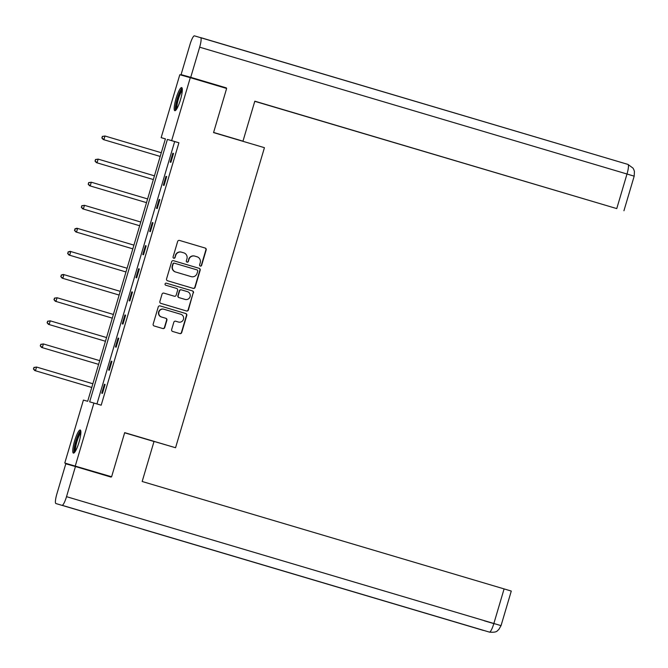 <?xml version="1.0" encoding="UTF-8"?>
<svg xmlns="http://www.w3.org/2000/svg" width="668" height="668" viewBox="0 0 668 668"><rect width="100%" height="100%" fill="white"/><g stroke="black" fill="none" stroke-linecap="round" stroke-linejoin="round"><path stroke-width="1" d="M200.308 266.089A1.06 1.044 105.7 0 0 201.611 265.371L206.187 249.924A1.52 1.486 105.7 0 0 205.193 248.053L179.508 240.43A1.52 1.486 105.7 0 0 177.655 241.457L173.079 256.904A1.06 1.044 105.7 0 0 173.789 258.224A1.06 1.044 105.7 0 0 175.074 257.497L175.667 255.493A4.851 4.76 105.7 0 1 181.612 252.203L183.75 252.838A4.851 4.76 105.7 0 1 186.94 258.842L186.347 260.837A1.06 1.044 105.7 0 0 187.057 262.157A1.06 1.044 105.7 0 0 188.343 261.43L188.935 259.434A4.851 4.76 105.7 0 1 194.881 256.136L197.018 256.771A4.851 4.76 105.7 0 1 200.208 262.783L199.615 264.779A1.06 1.044 105.7 0 0 200.308 266.089M200.183 266.048A1.06 1.044 105.7 0 0 201.327 265.296L205.903 249.849A1.52 1.486 105.7 0 0 204.909 247.97L179.4 240.396M173.647 258.174A1.06 1.044 105.7 0 0 174.791 257.414L175.667 255.493M186.915 262.106A1.06 1.044 105.7 0 0 188.059 261.355L188.935 259.434M74.607 440.93A12.049 2.296 106.5 0 1 80.252 430.008A12.049 2.296 106.5 0 1 79.033 442.174A12.049 2.296 106.5 0 1 73.397 453.104A12.049 2.296 106.5 0 1 74.607 440.93M176.035 98.53A12.049 2.296 106.5 0 1 181.671 87.6A12.049 2.296 106.5 0 1 180.46 99.774A12.049 2.296 106.5 0 1 174.816 110.704A12.049 2.296 106.5 0 1 176.035 98.53M171.651 329.583A1.52 1.486 105.7 0 0 172.645 331.462L179.851 333.599A1.52 1.486 105.7 0 0 181.704 332.572L186.789 315.413A1.52 1.486 105.7 0 0 185.787 313.534L160.111 305.919A1.52 1.486 105.7 0 0 158.249 306.946L153.172 324.097A1.52 1.486 105.7 0 0 154.166 325.976L162.867 328.556A1.52 1.486 105.7 0 0 164.729 327.529L166.9 320.189A1.52 1.486 105.7 0 0 165.906 318.31L161.589 317.033A4.058 3.983 105.7 0 1 158.917 312.039A4.058 3.983 105.7 0 1 163.894 309.251L180.803 314.269A4.058 3.983 105.7 0 1 183.475 319.262A4.058 3.983 105.7 0 1 178.548 322.059A4.058 3.983 105.7 0 1 178.498 322.051L175.676 321.208A1.52 1.486 105.7 0 0 173.822 322.243L171.651 329.583M190.297 77.672L226.636 88.46L213.56 132.59L264.436 147.686L175.559 447.735L124.682 432.639L111.606 476.768L64.771 463.033L83.416 400.09L87.675 401.293L165.405 138.861L161.155 137.658L179.801 74.724L190.297 77.672L171.651 140.614L167.392 139.42L89.662 401.844L93.912 403.046L75.267 465.988M93.912 403.046L101.185 405.2L178.915 142.768L171.651 140.614M193.244 288.392A1.52 1.486 105.7 0 0 195.098 287.357L200.183 270.206A1.52 1.486 105.7 0 0 199.181 268.327L173.505 260.704A1.52 1.486 105.7 0 0 171.643 261.739L166.566 278.89A1.52 1.486 105.7 0 0 167.559 280.769L193.244 288.392M186.372 310.937A1.52 1.486 105.7 0 0 188.117 309.885L193.202 292.734L188.401 309.96A1.52 1.486 105.7 0 1 186.547 310.996L160.863 303.372A1.52 1.486 105.7 0 1 159.869 301.493L162.04 294.154A1.52 1.486 105.7 0 1 163.877 293.118L163.902 293.127A1.52 1.486 105.7 0 0 163.877 293.118M163.902 293.127L174.315 296.216A1.52 1.486 105.7 0 0 176.168 295.181L177.613 290.313A1.52 1.486 105.7 0 0 176.619 288.434L165.773 285.219A1.06 1.044 105.7 0 1 165.071 283.917A1.06 1.044 105.7 0 1 166.365 283.182A1.06 1.044 105.7 0 0 166.365 283.182L192.484 290.931A1.52 1.486 105.7 0 1 193.486 292.809M66.516 496.666L75.442 466.523L65.798 463.809L56.863 493.953A9.502 1.812 -73.5 0 0 55.912 503.547L149.281 531.169L62.074 505.284A9.502 1.812 -73.5 0 0 66.516 496.666L493.861 623.495L504.098 588.909L142.167 481.494L154.007 441.506L124.64 432.789L175.559 447.735M178.915 142.768L174.665 141.574L96.943 403.948M172.82 153.248L170.181 162.132L170.891 162.332L173.53 153.448L172.82 153.248L173.521 153.456M165.973 176.352L163.343 185.236L164.052 185.437L166.683 176.552L165.973 176.352L166.683 176.561M159.134 199.456L156.496 208.341L157.205 208.541L159.836 199.657L159.134 199.456L159.836 199.665M152.287 222.561L149.657 231.445L150.367 231.646L152.997 222.761L152.287 222.561L152.997 222.77M145.44 245.665L142.81 254.55L143.52 254.75L146.15 245.866L145.44 245.665L146.15 245.874M138.602 268.77L135.971 277.654L136.681 277.855L139.311 268.962L138.602 268.77L139.303 268.979M131.755 291.866L129.124 300.759L129.834 300.951L132.464 292.066L131.755 291.866L132.464 292.083M124.916 314.97L122.277 323.855L122.987 324.055L125.626 315.171L124.916 314.97L125.617 315.179M118.069 338.075L115.439 346.959L116.148 347.16L118.779 338.275L118.069 338.075L118.779 338.284M111.222 361.179L108.592 370.064L109.302 370.264L111.932 361.38L111.222 361.179L111.932 361.388M104.383 384.284L101.753 393.168L102.463 393.368L105.093 384.484L104.383 384.284L105.085 384.492M111.606 476.768L64.771 463.033M165.388 138.919L161.155 137.658M174.665 141.574L167.392 139.42M194.597 256.061A4.851 4.76 105.7 0 0 188.652 259.359M181.329 252.12A4.851 4.76 105.7 0 0 175.383 255.418M193.06 288.334A1.52 1.486 105.7 0 0 194.814 287.282L199.899 270.123A1.52 1.486 105.7 0 0 198.897 268.252L173.396 260.679M197.711 271.208A1.06 1.044 105.7 0 0 197.01 269.897L174.465 263.209A1.06 1.044 105.7 0 0 174.457 263.2A1.06 1.044 105.7 0 0 173.171 263.927L172.544 266.039A4.851 4.76 105.7 0 0 175.734 272.043L191.14 276.619A4.851 4.76 105.7 0 0 197.085 273.321L197.711 271.208M174.44 263.2L174.181 263.125A1.06 1.044 105.7 0 0 172.887 263.852L173.171 263.927M190.981 276.569A4.851 4.76 105.7 0 1 190.856 276.535L175.45 271.959A4.851 4.76 105.7 0 1 172.261 265.956L172.887 263.852M163.794 293.093L174.031 296.133A1.52 1.486 105.7 0 0 174.072 296.149L174.331 296.225M166.29 283.165L192.484 290.931M185.119 299.423A4.058 3.983 105.7 0 0 190.096 296.642A4.058 3.983 105.7 0 0 187.424 291.649L181.471 289.879A1.52 1.486 105.7 0 0 179.608 290.906L178.172 295.774A1.52 1.486 105.7 0 0 179.166 297.652L184.836 299.339A4.058 3.983 105.7 0 0 184.944 299.373M181.162 289.795L181.187 289.795A1.52 1.486 105.7 0 0 179.325 290.83L179.608 290.906M184.836 299.339L178.882 297.577A1.52 1.486 105.7 0 1 177.888 295.699L179.325 290.83M193.202 292.734A1.52 1.486 105.7 0 0 192.2 290.856M178.323 322.001A4.058 3.983 105.7 0 1 178.214 321.968L175.575 321.183M163.785 309.226L163.61 309.175A4.058 3.983 105.7 0 0 158.633 311.956A4.058 3.983 105.7 0 0 161.305 316.949L161.589 317.033M162.691 328.506A1.52 1.486 105.7 0 0 164.445 327.454L166.616 320.106A1.52 1.486 105.7 0 0 165.622 318.235L161.305 316.949M179.675 333.549A1.52 1.486 105.7 0 0 181.42 332.489L186.506 315.338A1.52 1.486 105.7 0 0 185.504 313.459L160.003 305.886M103.181 139.52L160.203 156.437L103.181 139.52L101.837 137.909L102.555 136.506L101.837 137.909M161.297 152.73L104.993 136.013L103.891 139.721L102.12 137.984M102.271 136.422L104.993 136.013L102.555 136.506M176.385 109.468A10.429 1.987 106.5 0 1 176.268 104.033A10.429 1.987 106.5 0 1 182.314 89.487M182.289 90.673A9.653 1.845 -73.5 0 0 177.229 103.907A9.653 1.845 -73.5 0 0 177.012 108.466M182.147 88.234A11.974 2.288 -73.5 0 0 175.801 104.701A11.974 2.288 -73.5 0 0 175.559 110.437M74.966 451.877A10.429 1.987 106.5 0 1 74.849 446.433A10.429 1.987 106.5 0 1 80.895 431.895M80.87 433.073A9.653 1.845 -73.5 0 0 75.801 446.308A9.653 1.845 -73.5 0 0 75.584 450.867M80.728 430.635A11.974 2.288 -73.5 0 0 74.382 447.101A11.974 2.288 -73.5 0 0 74.131 452.837M234.986 138.819L213.56 132.59M234.961 138.911L219.572 134.335L242.977 141.165L254.817 101.177L616.756 208.591L627.001 174.014L199.657 47.186L190.731 77.329L226.335 87.892L226.21 88.335M213.601 132.448L242.977 141.165M254.784 101.319L616.756 208.591M199.657 47.186A9.502 1.812 -73.5 0 0 200.609 37.592L627.953 164.411A9.502 1.812 -73.5 0 0 627.953 164.411A9.502 1.812 -73.5 0 1 627.001 174.014L634.183 176.168L623.937 210.746M190.731 77.329L181.078 74.616L190.004 44.472A9.502 1.812 -73.5 0 1 194.455 35.855L627.962 164.42L633.014 168.127L633.874 169.73L634.425 171.517L634.183 176.168M181.078 74.616L226.335 87.892M504.098 588.909L511.287 591.063L501.042 625.64L493.861 623.495A9.502 1.812 -73.5 0 1 489.419 632.112L489.535 632.145C497.827 632.738 496.992 630.5 498.679 629.707L501.042 625.64M62.074 505.284L484.509 630.65M75.442 466.523L111.055 477.094L111.18 476.651M96.342 162.625L153.356 179.542L96.342 162.625L94.99 161.013L95.716 159.61L94.99 161.013M154.458 175.834L98.146 159.118L97.052 162.825L95.273 161.088M95.432 159.527L98.146 159.118L95.716 159.61M89.495 185.729L146.517 202.646L89.495 185.729L88.151 184.117L88.869 182.715L88.151 184.117M147.611 198.93L91.299 182.222L90.205 185.921L88.435 184.193M88.585 182.631L91.299 182.222L88.869 182.715M82.648 208.825L139.67 225.751L82.648 208.825L81.304 207.214L82.03 205.819L81.304 207.214M140.773 222.035L84.46 205.327L83.358 209.026L81.588 207.297M81.746 205.736L84.46 205.327L82.03 205.819M133.926 245.139L77.613 228.431L76.519 232.13L75.81 231.93L132.823 248.855M74.741 230.402L75.183 228.915L74.457 230.318L76.519 232.13L132.832 248.847M74.9 228.84L76.903 228.231L77.613 228.431L75.183 228.915M75.81 231.93L74.457 230.318M68.963 255.034L125.985 271.959L68.963 255.034L67.618 253.422L68.336 252.02L67.618 253.422M127.079 268.244L70.775 251.535L69.672 255.234L67.902 253.506M68.052 251.945L70.065 251.335L70.775 251.535L68.336 252.02M62.124 278.139L119.138 295.056L62.124 278.139L60.771 276.527L61.498 275.124L60.771 276.527M120.24 291.348L63.928 274.631L62.834 278.339L61.055 276.61M61.214 275.049L63.218 274.439L63.928 274.631L61.498 275.124M113.393 314.453L57.081 297.736L55.987 301.443L55.277 301.243L112.299 318.16M54.217 299.707L54.651 298.229L53.933 299.631L55.987 301.443L112.299 318.152M54.367 298.145L57.081 297.736L54.651 298.229M55.277 301.243L53.933 299.631M48.438 324.347L105.452 341.264L48.438 324.347L47.086 322.736L47.812 321.333L47.086 322.736M106.554 337.557L50.242 320.84L49.148 324.548L47.37 322.811M47.528 321.25L50.242 320.84L47.812 321.333M41.591 347.452L98.605 364.369L41.591 347.452L40.247 345.84L40.965 344.438L40.247 345.84M99.707 360.653L43.395 343.945L42.301 347.644L40.531 345.915M40.681 344.354L43.395 343.945L40.965 344.438M34.744 370.548L91.767 387.473L34.744 370.548L33.4 368.936L34.126 367.542L33.4 368.936M92.869 383.758L36.556 367.049L35.454 370.748L33.684 369.02M33.843 367.458L36.556 367.049L34.126 367.542M483.381 630.408L483.256 630.375A9.502 1.812 -73.5 0 0 483.256 630.375L143.127 529.432M149.281 531.169L489.419 632.112M484.216 620.781L494.637 623.845"/></g></svg>

